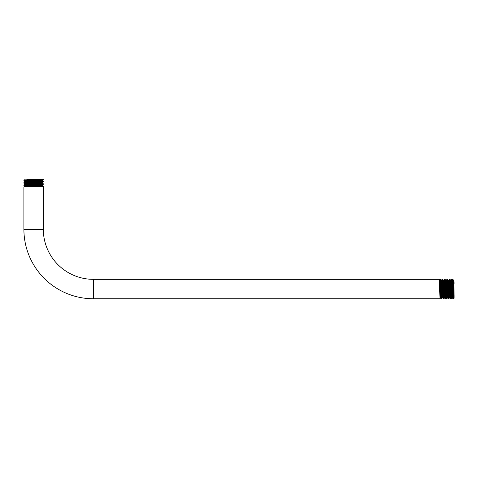 <?xml version="1.0" encoding="UTF-8"?>
<svg xmlns="http://www.w3.org/2000/svg" width="478" height="478" viewBox="0 0 478 478"><rect width="100%" height="100%" fill="white"/><g stroke="black" fill="none" stroke-linecap="round" stroke-linejoin="round"><path stroke-width="0.72" d="M453.849 280.275L454.1 298.176L453.765 298.726M454.1 297.256L454.1 295.727L454.1 297.256M39.525 179.25L42.799 179.25L43.307 179.543L40.564 179.764L23.912 180.397L24.838 179.859L39.525 179.25L27.115 179.25M43.319 229.297L43.319 186.384L23.9 186.898L23.9 229.297L43.319 229.297A50.041 50.041 0 0 0 93.359 279.337L439.246 279.337C439.539 278.955 439.814 299.377 440.101 298.75L93.359 298.75A69.459 69.459 0 0 1 23.9 229.297M24.235 186.306L30.616 185.404L43.319 184.675C43.94 184.962 23.081 185.255 23.9 185.53L24.826 184.574L42.381 183.731L43.319 182.972C43.713 183.265 23.297 183.54 23.9 183.827L24.826 182.865L42.381 182.028L43.319 181.479L23.9 182.118L24.826 181.156L38.778 180.559L38.778 180.989L24.838 181.568M23.9 186.085L23.9 185.53M23.924 184.054L23.9 184.036C23.081 183.761 43.94 183.468 43.319 183.182M23.918 182.351L23.9 182.333C23.297 182.046 43.713 181.771 43.319 181.479M24.838 181.168L23.9 180.624L39.321 180.027L38.778 180.559L42.381 180.32L43.307 179.782L39.321 180.027M43.307 181.252L42.381 180.714M440.656 279.803L440.74 279.337C441.033 278.955 441.308 299.377 441.594 298.75L441.803 298.75C441.511 299.109 441.236 278.704 440.955 279.337L440.656 279.803M452.146 280.275L452.917 279.349L453.771 298.744M452.797 280.072L452.75 280.831M452.074 298.708L451.835 298.75C451.555 299.401 451.268 278.817 450.981 279.337L450.437 280.269M452.051 298.75C451.764 299.342 451.477 278.734 451.196 279.337L450.981 279.337M450.366 298.714L450.127 298.75C449.846 299.443 449.565 278.907 449.272 279.337L448.728 280.269M449.499 279.343L450.031 280.269L450.874 297.83L450.348 298.738C450.061 299.401 449.774 278.817 449.487 279.337L449.272 279.337M448.657 298.72L448.424 298.75C448.137 299.395 447.85 278.584 447.569 279.337L447.551 279.355M447.778 279.337L448.328 280.269L449.165 297.83L448.645 298.744C448.352 299.443 448.071 278.907 447.778 279.337L447.026 280.269M447.677 280.072L447.629 280.831M447.079 297.256L446.715 298.75C446.434 299.389 446.141 278.608 445.86 279.337L445.317 280.269L446.165 297.812L446.715 298.75M446.076 279.337L446.619 280.263L447.462 297.83L446.942 298.744C446.643 299.395 446.356 278.584 446.076 279.337L445.86 279.337M445.245 298.714L445.006 298.75C444.725 299.401 444.432 278.531 444.152 279.337L444.367 279.337C444.648 278.608 444.94 299.389 445.221 298.75L445.765 297.818L444.916 280.269M443.53 298.726L443.297 298.75C443.004 299.109 442.73 278.704 442.449 279.337L442.658 279.337C442.939 278.531 443.231 299.401 443.512 298.75L444.056 297.818M442.353 297.824L441.803 298.75M442.67 279.343L443.202 280.263L444.044 297.83L444.474 297.83L443.62 280.257L444.14 279.343M443.291 298.744L442.753 297.824L441.917 280.257L442.437 279.343M441.582 298.744L441.051 297.818L440.208 280.257L440.728 279.349M444.462 297.818L445.006 298.75M453.753 298.75L452.995 297.812L452.158 280.257L451.728 280.269L452.373 295.332L452.582 297.83L453.007 297.818M453.801 294.747C453.628 300.076 453.455 300.029 453.281 294.591L452.69 279.337M445.329 280.263L444.367 279.337M442.765 297.83L442.341 297.83L442.132 295.35L441.499 280.269L440.955 279.337M440.208 280.263L439.246 279.337M454.1 295.727L453.455 280.275L452.911 279.349M441.063 297.824L440.632 297.824L440.423 295.362L439.796 280.275M450.874 297.824L451.304 297.824L450.658 282.725L450.449 280.257L450.019 280.263M449.165 297.824L449.595 297.824L448.95 282.731L448.74 280.257L448.316 280.257M447.462 297.83L447.886 297.83L447.247 282.761L447.038 280.257L446.607 280.257M454.1 283.34L453.861 280.257L453.437 280.257M43.307 186.372L42.381 185.84L30.903 186.366L30.616 186.898M42.393 182.01L42.393 182.441L39.889 182.65L24.838 183.277M42.393 183.719L42.393 184.144L39.895 184.353L24.838 184.986M30.616 185.404L30.903 186.366C24.27 186.54 22.705 186.719 26.218 186.898M43.307 184.902L42.381 185.44L30.903 185.936C24.27 186.115 22.705 186.295 26.218 186.468M42.387 180.308L42.387 180.732L38.778 180.989L39.321 181.521M93.359 298.75L93.359 279.337M452.594 297.812L452.057 298.738M451.74 280.275L451.202 279.349M440.113 298.738L440.644 297.818M445.753 297.824L446.177 297.824M443.196 280.257L443.62 280.257M441.487 280.257L441.917 280.257M451.292 297.812L451.824 298.738M449.583 297.818L450.115 298.738M447.874 297.824L448.412 298.744M43.307 182.96L42.381 182.423M43.307 184.669L42.381 184.132M24.235 186.707L23.9 186.898M24.247 186.289L24.247 186.719M23.912 184.048L24.838 184.586M23.912 182.345L24.838 182.877M24.826 179.877L24.826 179.453M42.393 185.852L42.393 185.428"/></g></svg>
